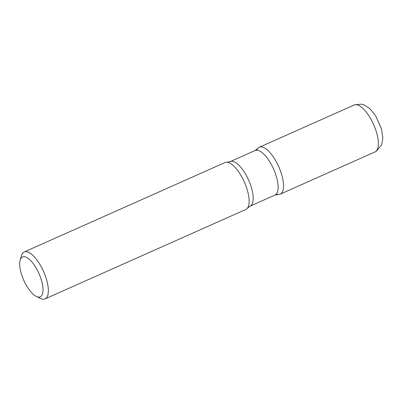 <?xml version="1.0" encoding="UTF-8"?>
<svg xmlns="http://www.w3.org/2000/svg" width="403" height="403" viewBox="0 0 403 403"><rect width="100%" height="100%" fill="white"/><g stroke="black" fill="none" stroke-linecap="round" stroke-linejoin="round"><path stroke-width="0.6" d="M40.577 296.643A21.817 8.312 -114 0 0 38.552 272.604A21.817 8.312 -114 0 0 22.155 257.134A21.817 8.312 -114 0 0 20.15 260.126A21.817 8.312 -114 0 0 23.772 280.271A21.817 8.312 -114 0 0 36.325 296.437A21.817 8.312 -114 0 0 40.577 296.643M45.06 298.885L245.855 209.449A25.666 9.783 -114 0 0 246.248 209.243A25.666 9.783 -114 0 0 247.427 208.185A25.666 9.783 -114 0 0 244.349 182.025A25.666 9.783 -114 0 0 226.965 162.238A25.666 9.783 -114 0 0 224.97 162.56L24.175 251.996A25.666 9.783 66 0 1 43.312 270.927A25.666 9.783 66 0 1 45.453 298.678A25.666 9.783 66 0 1 45.06 298.885A25.666 9.783 66 0 1 40.451 298.442L36.325 296.437M20.15 260.126L21.419 255.719A25.666 9.783 66 0 1 23.782 252.197A25.666 9.783 66 0 1 24.175 251.996M255.159 150.515L257.789 148.506A25.666 9.783 66 0 1 258.968 147.448A25.666 9.783 66 0 1 279.521 168.54A25.666 9.783 66 0 1 278.251 194.453L275.002 195.062A24.381 9.289 -114 0 0 275.375 194.871A24.381 9.289 -114 0 0 273.34 168.504A24.381 9.289 -114 0 0 255.159 150.515L230.214 161.628A24.381 9.289 66 0 1 248.399 179.617A24.381 9.289 66 0 1 250.434 205.978A24.381 9.289 66 0 1 250.056 206.175L275.002 195.062M256.862 150.203A25.666 9.783 66 0 1 259.366 147.236A25.666 9.783 66 0 1 278.503 166.187A25.666 9.783 66 0 1 280.639 193.929A25.666 9.783 66 0 1 280.246 194.13A25.666 9.783 66 0 1 276.372 194.009M354.192 105.002L361.123 104.115L363.758 104.8L369.773 108.568L375.51 115.515L381.45 128.753L382.85 137.927L381.651 144.848L376.337 151.241L375.077 151.891A25.666 9.783 -114 0 0 375.475 151.689A25.666 9.783 -114 0 0 373.329 123.938A25.666 9.783 -114 0 0 354.192 105.002L259.361 147.241M247.427 208.185L250.056 206.175M226.965 162.238L230.214 161.628M375.077 151.891L280.246 194.13"/></g></svg>
